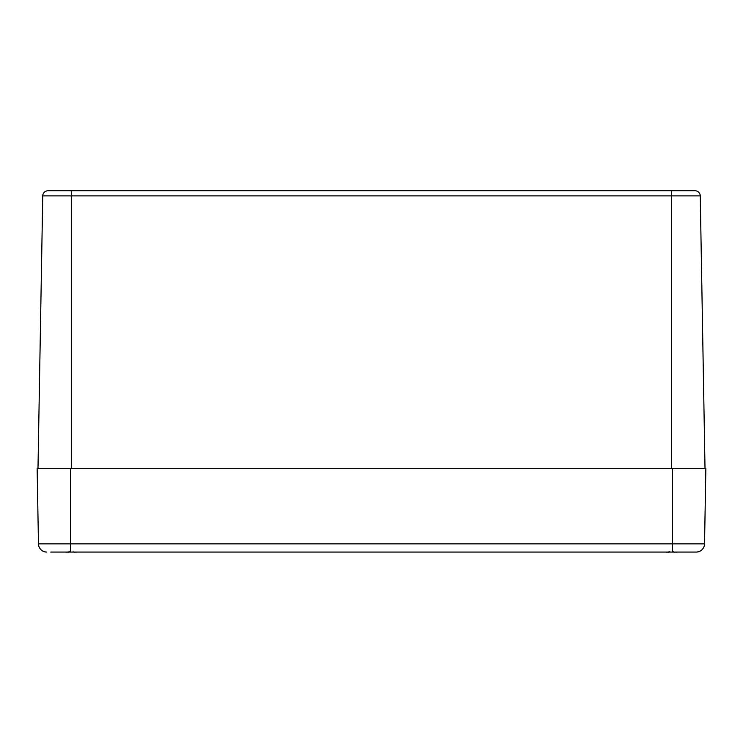 <?xml version="1.0" encoding="UTF-8"?>
<svg xmlns="http://www.w3.org/2000/svg" width="743" height="743" viewBox="0 0 743 743"><rect width="100%" height="100%" fill="white"/><g stroke="black" fill="none" stroke-linecap="round" stroke-linejoin="round"><path stroke-width="1.11" d="M37.986 468.694L42.741 195.892A5.229 5.229 0 0 1 47.97 190.765L695.03 190.765A5.229 5.229 0 0 1 700.259 195.892L705.014 468.694M42.741 195.892L71.337 195.892L71.337 190.765L50.487 190.765M70.501 468.694L705.85 468.694L704.54 543.876A8.34 8.34 0 0 1 696.2 552.068L70.501 552.068L70.501 543.876L38.46 543.876A8.34 8.34 0 0 0 46.8 552.068A8.34 8.34 0 0 1 38.46 543.876L37.15 468.694L70.501 468.694L70.501 543.876L672.499 543.876L672.499 552.068M50.765 552.068L70.501 552.068L50.765 552.068M704.54 543.876A8.34 8.34 0 0 1 696.2 552.068A8.34 8.34 0 0 0 704.54 543.876L672.499 543.876L672.499 468.694M69.331 552.058L68.105 552.216A35.794 26.999 -105.3 0 1 67.39 552.068L68.402 552.235M66.406 552.068A35.794 22.661 103 0 0 66.972 552.216L65.291 552.058L67.158 552.17M75.294 552.068L74.588 552.216L75.294 552.068A35.794 26.999 105.3 0 1 74.569 552.216L73.325 552.086M77.383 552.058L75.702 552.216A35.794 22.661 -103 0 0 76.269 552.068M669.666 552.058L668.431 552.216A35.794 26.999 -105.3 0 1 667.725 552.068L668.728 552.235M666.731 552.068A35.794 22.661 103 0 0 667.298 552.216L665.617 552.058L667.493 552.17M675.628 552.068L674.913 552.216L675.628 552.068A35.794 26.999 105.3 0 1 674.895 552.216L673.65 552.086M677.718 552.058L676.028 552.216A35.794 22.661 -103 0 0 676.594 552.068M695.03 190.765A5.229 5.229 0 0 1 700.259 195.892L671.663 195.892L671.663 190.765M71.337 468.694L71.337 195.892L671.663 195.892L671.663 468.694M46.8 552.068A8.34 8.34 0 0 1 38.46 543.876M67.372 552.068L69.647 551.854M74.569 552.216L73.028 551.854M67.084 552.207L66.601 552.235M66.09 552.179L65.347 552.068M667.706 552.068L669.972 551.854M674.904 552.216L673.353 551.854M667.409 552.207L666.935 552.235M666.425 552.179L665.672 552.068"/></g></svg>
